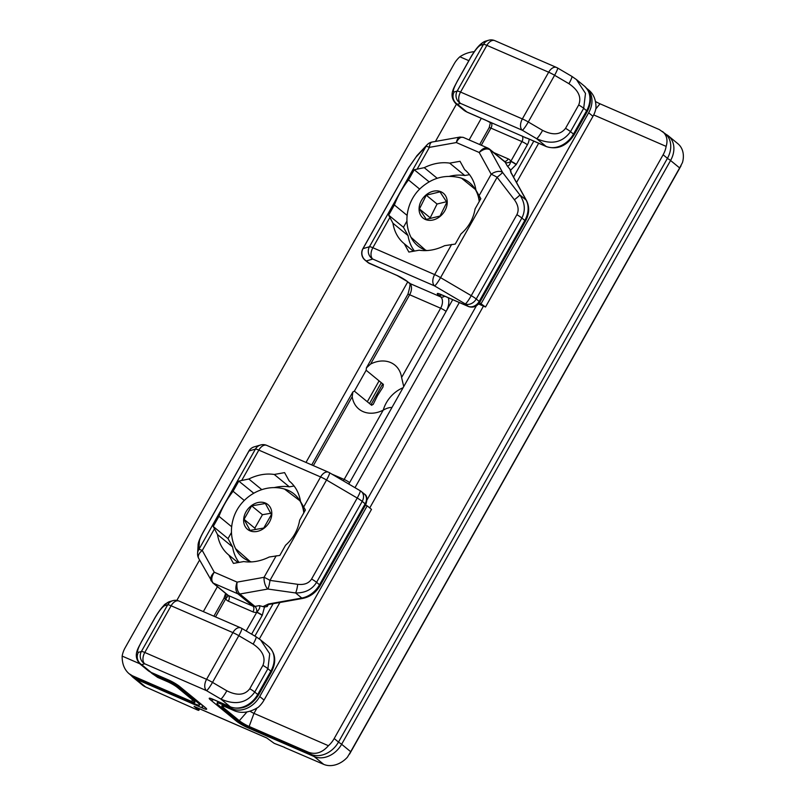 <?xml version="1.0" encoding="UTF-8"?>
<svg xmlns="http://www.w3.org/2000/svg" width="805" height="805" viewBox="0 0 805 805"><rect width="100%" height="100%" fill="white"/><g stroke="black" fill="none" stroke-linecap="round" stroke-linejoin="round"><path stroke-width="1.21" d="M440.184 191.469A16.04 12.608 129.4 0 1 440.204 216.324A16.04 12.608 129.4 0 1 419.063 209.048A16.04 12.608 129.4 0 1 440.184 191.469M439.993 191.842L426.278 195.192L419.435 208.958L426.298 219.383L440.023 216.042L446.866 202.266L439.993 191.842M446.503 201.723L437.055 204.027L426.278 195.192M437.055 204.027L430.212 217.803L430.564 218.346M430.212 217.803L419.435 208.958M150.686 672.256A22.54 17.71 -50.6 0 0 151.803 673.282L157.72 677.428L167.601 681.724A8.131 1.097 29.4 0 1 177.432 687.49L193.814 700.934A8.131 1.097 29.4 0 1 194.971 702.302A8.131 1.097 29.4 0 1 191.761 701.537L132.423 675.757L134.999 677.87L194.347 703.651A13.524 1.821 -150.6 0 0 199.66 704.989A13.524 1.821 -150.6 0 0 197.768 702.644L181.387 689.211A13.524 1.821 -150.6 0 0 165.025 679.611L165.528 678.726M373.339 404.16L371.628 405.287L354.381 391.139L366.154 370.26L383.391 384.408L382.949 387.094L377.505 395.607L373.198 404.402M134.999 677.87A22.54 17.71 129.4 0 1 131.668 675.838L129.021 673.664C124.332 669.569 122.048 663.712 122.159 656.095L139.678 663.702M305.991 462.432L407.712 281.921M151.803 673.282A22.54 17.71 -50.6 0 0 155.144 675.315L165.025 679.611M468.842 60.667L459.866 56.773A22.54 17.71 -50.6 0 0 454.101 63.957L125.167 647.713A22.54 17.71 -50.6 0 0 122.159 656.095M435.445 141.439L456.465 104.127M176.828 600.409L199.59 560.008M459.866 56.773C464.475 53.764 469.285 52.063 474.286 51.691M132.423 675.757L129.021 673.664M249.973 711.197A4.508 0.604 -150.6 0 0 253.988 713.371L328.43 745.722A22.54 17.71 -50.6 0 0 334.196 738.537L338.502 742.069A22.54 17.71 129.4 0 1 311.052 754.365L251.713 728.585A13.524 1.821 -150.6 0 1 235.352 718.976L218.97 705.542A13.524 1.821 -150.6 0 1 217.078 703.198L218.014 701.537M595.459 101.49A8.131 1.097 -150.6 0 0 599.997 103.795L659.335 129.575L665.242 133.721A22.54 17.71 129.4 0 1 667.436 158.313L663.119 154.771A22.54 17.71 -50.6 0 0 666.138 146.389L593.708 114.924M338.502 742.069L667.436 158.313M459.303 302.549L354.985 487.689M448.325 297.78A13.524 8.161 -66.5 0 1 446.091 311.414L452.702 299.681M444.672 296.19A4.508 3.542 -50.6 0 1 440.717 296.894L438.564 295.123A9.016 1.218 29.4 0 1 440.848 294.449L468.208 306.343L465.25 303.918L434.559 285.906L372.765 259.049L366.345 260.941L369.304 263.366L396.664 275.26A9.016 1.218 29.4 0 1 407.572 281.659L409.725 283.43L440.717 296.894A9.016 5.444 113.5 0 1 440.637 308.214L409.654 294.751L370.612 364.041A28.406 22.319 129.4 0 1 394.913 365.138A28.406 22.319 129.4 0 1 401.594 377.505L440.637 308.214A4.508 0.604 29.4 0 1 446.091 311.414L349.612 482.648A13.524 8.161 -66.5 0 1 348.756 484.026M348.817 484.057L349.612 482.648A4.508 0.604 29.4 0 0 344.158 479.448L383.2 410.158C386.481 408.266 389.399 407.37 391.965 407.471M334.196 738.537L663.119 154.771M328.43 745.722C322.272 752.685 315.62 754.869 308.476 752.252L249.137 726.472A8.131 1.097 29.4 0 1 239.306 720.696L222.925 707.253A8.131 1.097 29.4 0 1 221.808 705.814A8.131 1.097 29.4 0 1 224.977 706.649L234.869 710.946C242.114 713.653 249.922 712.425 258.284 707.253A22.54 17.71 129.4 0 0 264.05 700.068L371.497 509.374L367.191 505.842L259.733 696.536L264.05 700.068M222.894 703.651L222.391 704.536L232.283 708.833A22.54 17.71 -50.6 0 0 259.733 696.536M222.391 704.536A13.524 1.821 -150.6 0 0 217.078 703.198M367.191 505.842L365.49 505.107M479.498 302.73L485.526 307.007L478.552 303.978M588.666 112.781A22.54 17.71 -50.6 0 0 586.604 88.288L589.129 90.361C593.808 94.457 596.092 100.313 595.992 107.93A22.54 17.71 129.4 0 1 592.973 116.312L588.666 112.781L481.219 303.475M485.526 307.007L592.973 116.312M662.596 131.547C666.812 135.26 667.989 140.211 666.138 146.389M510.652 170.157L507.18 165.8C508.539 166.464 509.746 165.015 510.803 161.433L510.853 161.231A4.508 0.604 29.4 0 1 516.307 164.431L510.652 170.157L511.245 173.417M266.948 605.129L267.21 606.497L264.483 607.03L262.309 615.201L251.623 634.169M231.669 526.742L218.95 516.307L213.224 526.48L217.521 534.57A47.787 37.553 -50.6 0 0 228.701 554.957A47.787 37.553 -50.6 0 0 228.841 555.068L233.44 563.399L243.764 561.558A47.787 37.553 -50.6 0 0 269.192 557.02L279.818 555.42L285.554 545.247C293.231 538.495 297.941 530.143 299.661 520.201L305.397 510.028L300.496 501.455A47.787 37.553 -50.6 0 0 289.317 481.068A47.787 37.553 -50.6 0 0 289.186 480.957L284.588 472.626L274.253 474.467A47.787 37.553 -50.6 0 0 248.826 479.005L238.793 481.098L233.068 491.271C226.93 499.291 222.23 507.643 218.95 516.307M233.068 491.271L244.277 500.469M407.099 215.398L394.38 204.973L388.654 215.146L392.951 223.227A47.787 37.553 -50.6 0 0 404.13 243.623A47.787 37.553 -50.6 0 0 404.271 243.734L408.87 252.066L419.194 250.214A47.787 37.553 -50.6 0 0 444.622 245.676L455.248 244.076L460.983 233.903C468.661 227.151 473.37 218.809 475.091 208.867L480.827 198.694L475.926 190.121A47.787 37.553 -50.6 0 0 464.747 169.724A47.787 37.553 -50.6 0 0 464.616 169.614L460.017 161.292L449.683 163.133A47.787 37.553 -50.6 0 0 424.255 167.671L414.223 169.754L408.497 179.928C402.359 187.957 397.66 196.299 394.38 204.973M408.497 179.928L419.707 189.135M403.084 387.738A28.406 22.319 -50.6 0 0 386.309 402.832A28.406 22.319 -50.6 0 0 383.25 410.127M370.612 364.041L366.396 367.915L366.154 370.26M403.738 386.591L401.594 377.505M383.2 410.158A28.406 22.319 129.4 0 1 358.889 409.061A28.406 22.319 129.4 0 1 352.208 396.694L313.356 465.632M354.381 391.139L352.872 391.924L352.208 396.694M274.253 474.467L289.347 486.844A47.787 37.553 -50.6 0 0 274.002 487.659M294.087 485.999L289.347 486.844M261.786 489.631L248.826 479.005M253.726 493.203L238.793 481.098M231.468 532.487L228.016 538.615L213.224 526.48M217.521 534.57L232.615 546.947A47.787 37.553 -50.6 0 0 239.025 562.403M228.016 538.615L232.615 546.947M237.998 562.584L228.841 555.068M449.683 163.133L464.777 175.51A47.787 37.553 -50.6 0 0 449.442 176.315M469.516 174.665L464.777 175.51M437.216 178.297L424.255 167.671M429.156 181.87L414.223 169.754M406.897 221.144L403.446 227.282L388.654 215.146M392.951 223.227L408.044 235.603A47.787 37.553 -50.6 0 0 414.454 251.059M403.446 227.282L408.044 235.603M413.428 251.251L404.271 243.734M246.169 630.969L256.855 612.132C259.512 609.113 260.347 606.95 259.351 605.622L264.483 607.03M568.924 83.69L554.595 75.278L528.281 121.978L542.61 130.39C552.934 135.532 560.582 134.838 565.543 128.317L578.704 104.962C581.723 97.304 578.473 90.21 568.924 83.69A9.016 1.167 -59.6 0 0 571.872 76.384L576.44 79.574L585.497 93.4L583.685 108.303L570.524 131.658C562.504 142.737 551.204 145.061 536.613 138.651L522.274 130.239L460.48 103.382L457.482 104.268L466.91 111.996L484.379 119.593A4.508 2.717 113.5 0 0 484.781 119.834L527.426 138.43M194.599 706.589A2.707 1.63 -66.5 0 1 194.327 706.518A2.707 1.63 -66.5 0 1 194.086 706.377L198.402 709.909L198.775 710.372L197.718 710.111L145.655 686.987A22.54 17.71 129.4 0 1 142.324 684.954L132.835 677.176A22.54 17.71 129.4 0 0 136.166 679.209L145.655 686.987M284.628 747.382L274.203 743.347L266.626 737.883L194.086 706.377M284.547 747.503L323.68 764.348L314.202 756.569L247.276 727.489A9.016 1.218 29.4 0 1 236.368 721.079L210.497 699.867A9.016 1.218 29.4 0 1 212.782 699.193L230.26 706.79L220.832 699.052A9.016 1.167 -59.6 0 0 226.839 690.801C237.163 695.933 244.801 695.248 249.771 688.728L262.923 665.373C265.952 657.715 262.692 650.621 253.152 644.101A9.016 1.167 -59.6 0 0 256.101 636.795L260.659 639.975L269.725 653.811L267.904 668.713L254.752 692.069C246.733 703.147 235.422 705.472 220.832 699.052L206.503 690.64L144.709 663.793L141.71 664.678L139.788 663.803L147.798 670.374A22.54 17.71 -50.6 0 0 151.129 672.406L168.607 679.994A9.016 1.218 29.4 0 1 179.515 686.403L205.376 707.615A9.016 1.218 29.4 0 1 203.091 708.289L136.166 679.209A4.508 2.717 -66.5 0 1 135.451 678.062M665.886 134.274A22.54 17.71 129.4 0 1 668.392 135.914L677.87 143.703A22.54 17.71 129.4 0 1 682.469 162.55L679.631 167.933L670.575 160.507L341.642 744.273L350.698 751.699L347.398 757.213A22.54 17.71 129.4 0 1 323.68 764.348M470.472 57.94A9.016 1.218 29.4 0 0 470.321 58.041C475.805 48.35 480.917 42.715 485.646 41.136A9.016 8.855 73.6 0 0 485.636 41.136A9.016 8.855 73.6 0 0 480.474 45.251C477.999 46.559 474.668 50.785 470.472 57.94L457.31 81.285C453.517 88.319 452.47 91.881 454.161 91.961A9.016 8.855 -106.4 0 0 457.482 104.268L455.56 103.392L463.579 109.963A22.54 17.71 -50.6 0 0 466.91 111.996A4.508 2.717 113.5 0 0 467.303 112.237L463.579 109.963M262.148 615.483A4.508 0.604 29.4 0 0 256.694 612.283A9.016 7.084 129.4 0 1 252.961 611.87L228.348 601.174A4.508 2.717 -66.5 0 0 228.389 595.519A4.508 3.542 -50.6 0 1 227.724 595.116L212.631 582.729A4.508 3.542 129.4 0 0 213.305 583.142C211.011 580.546 211.323 576.903 214.261 572.204L237.103 582.126C236.418 587.409 237.334 591.383 239.85 594.03A4.508 3.542 129.4 0 1 237.908 593.828L213.305 583.142L228.389 595.519L253.001 606.205L237.908 593.828C235.503 591.192 235.241 587.298 237.103 582.126L264.06 577.316A9.016 1.218 29.4 0 1 269.977 580.385L297.719 584.319C304.26 585.054 308.889 583.283 311.595 579.006A9.016 1.218 29.4 0 1 316.576 582.347L319.525 584.772L365.158 503.799L362.2 501.374L316.576 582.347C312.129 589.512 305.135 593.054 295.606 592.963L267.864 589.029L239.85 594.03L254.944 606.407L259.351 605.622M514.395 199.771L497.118 177.281A9.016 0.614 -37.5 0 0 502.592 172.451L519.879 194.941C525.021 202.82 525.675 210.518 521.861 218.024L476.228 298.997L479.186 301.422L524.82 220.449L521.861 218.024A9.016 1.218 29.4 0 0 516.88 214.683C519.134 210.145 518.309 205.174 514.395 199.771A9.016 0.614 -37.5 0 0 519.879 194.941L526.067 200.012L511.245 173.156A4.508 2.657 -28.9 0 1 511.648 173.628L526.47 200.485A4.508 2.657 -28.9 0 0 526.067 200.012A22.54 17.71 -50.6 0 1 524.82 220.449A4.508 0.604 29.4 0 1 525.444 221.224C529.368 213.878 529.71 206.966 526.47 200.485M147.798 670.374L151.531 672.648A4.508 2.717 113.5 0 1 151.129 672.406L141.71 664.678A9.016 8.855 -106.4 0 1 138.39 652.362L141.388 651.487L167.702 604.786L164.703 605.662A9.016 8.855 -106.4 0 1 169.865 601.536L172.864 600.661A9.016 8.855 -106.4 0 0 167.702 604.786A9.016 1.218 -150.6 0 1 171.103 605.773L144.789 652.473L206.583 679.319L232.897 632.619L171.103 605.773A9.016 5.444 -66.5 0 1 179.002 601.043A9.016 9.016 0 0 0 172.864 600.661M276.196 555.772L264.06 577.316A9.016 4.106 79.9 0 0 267.864 589.029A9.016 1.54 98.1 0 0 269.977 580.385L326.538 480.011A9.016 1.218 -150.6 0 0 320.611 476.952L258.818 450.106L241.822 480.253M211.131 580.928C210.035 578.322 211.081 575.414 214.261 572.204L202.266 550.469A9.016 5.323 -28.9 0 0 198.674 558.358L212.631 582.729M297.719 584.319A9.016 1.54 98.1 0 1 295.606 592.963L301.795 598.045A22.54 17.71 -50.6 0 0 319.525 584.772A4.508 0.604 29.4 0 1 320.159 585.557L365.792 504.574A4.508 0.604 29.4 0 0 365.158 503.799A9.016 7.084 -50.6 0 0 364.283 493.958L361.324 491.533A9.016 7.084 129.4 0 1 362.2 501.374A9.016 1.218 29.4 0 0 357.219 498.033L326.538 480.011A9.016 1.167 -59.6 0 0 329.487 472.716L360.167 490.728A9.016 1.167 -59.6 0 1 357.219 498.033L311.595 579.006M199.378 541.584A9.016 8.664 3.7 0 0 198.09 545.528L197.577 553.417A9.016 8.664 3.7 0 1 198.865 549.483L255.416 449.11L248.987 451.001L203.363 531.984C200.928 536.371 199.6 539.571 199.378 541.584L198.865 549.483A9.016 1.218 29.4 0 1 202.266 550.469L214.402 528.915M479.045 195.766L491.191 174.222A9.016 5.323 -28.9 0 1 502.592 172.451L490.124 149.861C487.116 148.09 483.473 148.965 479.196 152.487C482.145 148.714 485.073 147.255 487.971 148.13L463.388 137.444L460.017 137.051C458.246 137.504 457.029 139.335 456.355 142.555C458.377 138.38 460.722 136.679 463.388 137.444M362.874 248.735A9.016 9.016 0 0 0 365.007 260.126A9.016 7.084 129.4 0 0 366.345 260.941A9.016 8.855 -106.4 0 1 363.025 248.634A9.016 1.218 29.4 0 0 362.874 248.735L408.507 167.752L417.171 155.415A9.016 7.738 43 0 0 416.054 157.045L408.648 167.651L363.025 248.634L369.445 246.743L425.996 146.379L416.054 157.045M417.171 155.415L427.113 144.759A9.016 7.738 43 0 0 425.996 146.379A9.016 1.218 -150.6 0 1 429.397 147.365A9.016 4.106 -100.1 0 1 432.124 142.032L460.017 137.051M542.61 130.39A9.016 1.167 120.4 0 1 536.613 138.651L546.032 146.379A22.54 17.71 -50.6 0 0 573.482 134.083L586.634 110.728L583.685 108.303A9.016 1.218 29.4 0 0 578.704 104.962M571.872 76.384L557.543 67.972A9.016 9.016 0 0 0 556.567 67.479A9.016 5.444 -66.5 0 0 548.668 72.209L486.874 45.362L460.561 92.062L522.354 118.919L548.668 72.209A9.016 1.218 -150.6 0 1 554.595 75.278A9.016 1.167 -59.6 0 0 557.543 67.972M262.943 606.638L268.478 603.992A4.508 2.053 79.9 0 0 269.524 604.344L302.831 598.397C310.217 596.837 315.993 592.55 320.159 585.557M226.145 593.818L225.712 598.819A4.508 0.604 -150.6 0 0 223.941 598.367L225.642 593.406M263.919 528.332A16.04 12.608 129.4 0 1 243.663 519.396A16.04 12.608 129.4 0 1 265.57 503.125A16.04 12.608 129.4 0 1 263.919 528.332M263.758 528.03L271.406 514.566L265.358 503.487L251.673 505.872L244.036 519.336L250.073 530.415L263.758 528.03M270.701 513.278L262.45 514.717L254.813 528.171L255.517 529.469M254.813 528.171L244.036 519.336M262.45 514.717L251.673 505.872M426.056 250.607L411.013 237.314A40.814 32.069 -50.6 0 0 425.714 250.184A40.814 32.069 -50.6 0 0 426.932 250.566M479.227 201.522A40.814 32.069 -50.6 0 0 461.486 178.197A40.814 32.069 -50.6 0 0 459.917 177.714L461.547 178.217L475.886 189.869M181.819 688.436L181.387 689.211M197.768 702.644L198.201 701.869M367.311 401.755L379.085 380.866M155.144 675.315L157.72 677.428M469.124 139.939L481.299 118.325M203.343 611.619L217.41 586.654M192.415 699.776L191.761 701.537M370.974 404.754L382.747 383.874M367.03 499.875L476.369 305.82M234.869 710.946L232.283 708.833M311.052 754.365L308.476 752.252M279.899 602.492L259.351 638.949M483.463 306.111L369.737 507.935M256.956 708.088L253.988 713.371L249.137 726.472M538.666 143.25L516.538 182.504M239.306 720.696L246.984 711.932M222.925 707.253L223.85 706.196M595.781 108.987L599.997 103.795M529.177 139.124A9.016 5.444 -66.5 0 1 527.376 144.779L516.307 164.431M268.276 604.625L267.21 606.497M303.616 507.11L320.611 476.952A9.016 5.444 -66.5 0 1 328.51 472.223A9.016 9.016 0 0 1 329.487 472.716M328.51 472.223L266.717 445.366A9.016 5.444 -66.5 0 0 258.818 450.106A9.016 1.218 -150.6 0 0 255.416 449.11A9.016 8.855 73.6 0 1 260.579 444.994L254.159 446.876A9.016 8.855 73.6 0 0 248.987 451.001A9.016 1.218 29.4 0 0 248.846 451.102L203.212 532.085A9.016 1.218 29.4 0 1 203.363 531.984M389.831 217.581L372.846 247.729A9.016 5.444 -66.5 0 0 372.765 259.049A9.016 8.855 -106.4 0 1 369.445 246.743A9.016 1.218 29.4 0 1 372.846 247.729L434.64 274.586A9.016 1.218 29.4 0 1 440.566 277.645L497.118 177.281A9.016 1.218 -150.6 0 0 491.191 174.222L479.196 152.487L456.355 142.555L429.397 147.365L417.252 168.919M516.88 214.683L471.247 295.656A9.016 1.218 29.4 0 1 476.228 298.997A9.016 7.084 129.4 0 1 465.25 303.918A9.016 1.167 -59.6 0 0 471.247 295.656L440.566 277.645A9.016 1.167 -59.6 0 1 434.559 285.906A9.016 5.444 -66.5 0 1 434.64 274.586L451.625 244.428M493.827 152.618L508.207 158.877A9.016 7.084 129.4 0 1 510.853 161.231L521.932 141.579L490.939 128.116L481.289 145.232M228.348 601.174A9.016 7.084 129.4 0 1 225.712 598.819L215.519 616.902M331.841 474.105L344.158 479.448A9.016 5.444 113.5 0 1 343.282 480.816M565.543 128.317A9.016 1.218 29.4 0 1 570.524 131.658L573.482 134.083A4.508 0.604 29.4 0 1 574.116 134.858L587.268 111.513C592.329 101.36 591.393 92.897 584.45 86.145L576.44 79.564M249.771 688.728A9.016 1.218 29.4 0 1 254.752 692.069L257.711 694.494L270.862 671.139L267.904 668.713A9.016 1.218 29.4 0 0 262.923 665.373M253.152 644.101L238.813 635.688L212.5 682.388L226.839 690.801M164.703 605.662C162.228 606.97 158.897 611.196 154.701 618.351L141.539 641.696C137.746 648.729 136.699 652.281 138.39 652.362M454.161 91.961L457.16 91.076L483.473 44.376L480.474 45.251M507.18 165.8L505.218 162.238L490.124 149.861A4.508 3.542 129.4 0 0 489.44 149.026L504.524 161.403A4.508 3.542 -50.6 0 1 505.218 162.238A4.508 2.657 151.1 0 0 510.803 161.433A4.508 0.704 30.4 0 1 516.146 164.713M511.245 173.156L509.706 168.708M268.478 603.992L301.795 598.045A4.508 2.053 79.9 0 0 302.831 598.397M484.379 119.593A9.016 1.218 29.4 0 1 490.446 122.732M525.132 137.806A9.016 1.218 29.4 0 1 528.563 138.782L546.032 146.379A4.508 2.717 113.5 0 0 546.424 146.621L528.955 139.024A4.508 2.717 113.5 0 1 528.563 138.782M350.698 751.699L679.631 167.933M198.402 709.909L199.137 708.611M252.961 611.87A4.508 2.717 -66.5 0 0 253.001 606.205A4.508 3.542 -50.6 0 0 254.944 606.407A4.508 2.053 -100.1 0 1 256.855 612.132A4.508 0.513 28.4 0 1 262.309 615.201M488.776 148.623A4.508 3.542 129.4 0 1 489.44 149.026L487.971 148.13M665.785 134.183L668.392 135.914A22.54 17.71 129.4 0 1 670.575 160.507A4.508 0.604 -150.6 0 0 667.365 158.424M212.782 699.193A4.508 2.717 113.5 0 0 213.184 699.434L230.653 707.032A4.508 2.717 113.5 0 1 230.26 706.79A22.54 17.71 -50.6 0 0 257.711 694.494A4.508 0.604 29.4 0 1 258.335 695.268L271.496 671.923C276.558 661.76 275.612 653.308 268.679 646.546A22.54 17.71 -50.6 0 1 270.862 671.139A4.508 0.604 29.4 0 1 271.496 671.923M587.268 111.513A4.508 0.604 29.4 0 0 586.634 110.728A22.54 17.71 -50.6 0 0 584.45 86.145M338.432 742.19A4.508 0.604 -150.6 0 1 341.642 744.273A22.54 17.71 129.4 0 1 314.202 756.569A4.508 2.717 -66.5 0 1 313.417 755.16M409.061 283.018A4.508 3.542 129.4 0 0 409.725 283.43A9.016 5.444 -66.5 0 1 409.654 294.751A4.508 0.604 -150.6 0 0 407.883 294.298C410.268 286.198 410.661 282.434 409.061 283.018L406.907 281.257A4.508 3.542 129.4 0 0 407.572 281.659M522.354 118.919A9.016 1.218 29.4 0 1 528.281 121.978A9.016 1.167 120.4 0 1 522.274 130.239A9.016 5.444 -66.5 0 1 522.354 118.919M556.567 67.479L494.773 40.632A9.016 5.444 -66.5 0 0 486.874 45.362A9.016 1.218 -150.6 0 0 483.473 44.376A9.016 8.855 73.6 0 1 488.645 40.25L485.636 41.136M457.16 91.076A9.016 1.218 29.4 0 1 460.561 92.062A9.016 5.444 -66.5 0 0 460.48 103.382A9.016 8.855 -106.4 0 1 457.16 91.076M206.583 679.319A9.016 1.218 29.4 0 1 212.5 682.388A9.016 1.167 -59.6 0 1 206.503 690.64A9.016 5.444 -66.5 0 1 206.583 679.319M256.101 636.795L241.772 628.383A9.016 1.167 -59.6 0 1 238.813 635.688A9.016 1.218 -150.6 0 0 232.897 632.619A9.016 5.444 -66.5 0 1 240.796 627.89L179.002 601.043M141.388 651.487A9.016 1.218 29.4 0 1 144.789 652.473A9.016 5.444 -66.5 0 0 144.709 663.793A9.016 8.855 -106.4 0 1 141.388 651.487M365.007 260.126L367.966 262.551A9.016 7.084 -50.6 0 0 369.304 263.366A4.508 2.717 113.5 0 0 369.726 263.627M468.601 306.584A4.508 2.717 113.5 0 1 468.208 306.343A9.016 7.084 -50.6 0 0 479.186 301.422A4.508 0.604 29.4 0 1 479.82 302.207C476.952 306.544 473.219 308.003 468.601 306.584L441.241 294.7A4.508 2.717 113.5 0 1 440.848 294.449M139.788 663.803C132.402 655.26 138.611 647.844 141.398 641.796A9.016 1.218 29.4 0 1 141.539 641.696M141.398 641.796L154.55 618.451A9.016 1.218 29.4 0 1 154.701 618.351M470.321 58.041L457.17 81.386A9.016 1.218 29.4 0 1 457.31 81.285M247.276 727.489A4.508 2.717 -66.5 0 1 246.481 726.03M236.368 721.079A4.508 3.542 -50.6 0 0 238.451 721.25M210.497 699.867A4.508 3.542 -50.6 0 0 213.667 699.646M438.564 295.123A4.508 3.542 -50.6 0 0 441.724 294.912M168.607 679.994A4.508 2.717 113.5 0 0 169 680.245L178.841 685.991A4.508 3.542 129.4 0 0 179.515 686.403M205.376 707.615A4.508 3.542 129.4 0 1 204.712 707.213L178.841 685.991M203.091 708.289A4.508 2.717 -66.5 0 1 202.256 705.2M396.664 275.26A4.508 2.717 113.5 0 0 397.066 275.501L406.907 281.257M227.523 594.945A4.508 2.657 -28.9 0 1 225.752 598.618A4.508 0.513 -151.6 0 0 224.062 598.145M504.393 161.292A4.508 2.717 113.5 0 0 508.207 158.877M527.376 144.779A4.508 0.604 29.4 0 0 521.932 141.579A4.508 2.717 113.5 0 0 521.962 135.924M490.97 122.451A4.508 2.717 -66.5 0 1 490.939 128.116A4.508 0.604 -150.6 0 0 489.168 127.673L490.396 122.742M250.627 561.95L235.583 548.658A40.814 32.069 -50.6 0 0 251.502 561.91M303.797 512.855A40.814 32.069 -50.6 0 0 284.487 489.048L300.456 501.203M477.425 192.828L479.73 200.636M461.024 178.046L461.547 178.217M459.917 177.714C446.03 174.423 433.493 177.412 422.323 186.7C409.141 197.386 401.856 218.809 411.013 237.314M199.66 704.989L200.405 703.681M369.515 403.557L381.278 382.667M254.893 636.091L273.147 603.69M533.785 141.127L513.54 177.07M311.736 464.928L352.872 391.924M349.551 754.124L681.04 165.82M198.775 710.372L199.65 708.833M266.727 737.974L194.327 706.518M260.659 639.975L268.679 646.546M241.772 628.383A9.016 9.016 0 0 0 240.796 627.89M169.865 601.536C166.152 603.327 164.19 604.585 163.989 605.32C160.97 608.369 157.82 612.746 154.55 618.451M197.577 553.417A9.016 9.016 0 0 0 198.674 558.358M198.09 545.528C197.869 543.294 199.58 538.807 203.212 532.085M361.324 491.533A9.016 9.016 0 0 0 360.167 490.728M254.159 446.876A9.016 9.016 0 0 0 248.846 451.102M266.717 445.366A9.016 9.016 0 0 0 260.579 444.994M432.124 142.032A9.016 9.016 0 0 0 427.113 144.759M457.17 81.386C454.382 87.433 448.184 94.859 455.56 103.392M494.773 40.632A9.016 9.016 0 0 0 488.645 40.25M527.597 138.39L528.955 139.024M546.424 146.621C557.452 149.982 566.68 146.057 574.116 134.858M211.826 698.79L213.184 699.434M230.653 707.032C241.681 710.392 250.908 706.468 258.335 695.268M267.109 604.786L269.524 604.344M364.283 493.958C367.13 495.447 367.633 498.979 365.792 504.574M439.882 294.056L441.241 294.7M479.82 302.207L525.444 221.224M511.648 173.628L510.591 171.898M151.531 672.648L169 680.245M130.682 675.033L132.835 677.176M467.303 112.237L484.781 119.834M367.966 262.551L397.066 275.501M366.396 367.915L407.883 294.298M213.889 616.197L223.931 598.377M479.669 144.518L489.168 127.673M301.996 504.172L304.3 511.97M284.487 489.048C263.275 482.879 239.81 497.259 233.48 518.168C230.19 528.694 230.884 538.857 235.583 548.658"/></g></svg>

